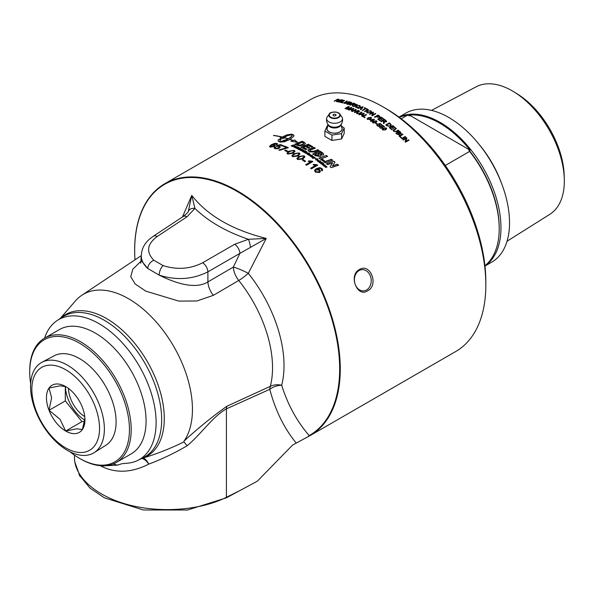 <?xml version="1.0" encoding="UTF-8"?>
<svg xmlns="http://www.w3.org/2000/svg" width="594" height="594" viewBox="0 0 594 594"><rect width="100%" height="100%" fill="white"/><g stroke="black" fill="none" stroke-linecap="round" stroke-linejoin="round"><path stroke-width="0.89" d="M324.034 162.043L331.415 159.482A145.151 83.799 60 0 1 332.506 160.343M325.304 162.823A145.396 83.947 -120 0 0 324.057 161.858L331.445 159.296A145.396 83.947 60 0 1 332.685 160.276L325.304 162.823M321.807 153.608L321.718 154.492L321.792 153.801L321.718 154.492L319.379 153.957A145.151 83.799 60 0 0 318.421 153.319L318.436 153.118A145.396 83.947 60 0 1 319.394 153.764L321.74 154.299L321.168 153.141A145.396 83.947 -120 0 0 320.188 152.487L318.436 153.118M319.186 155.487L318.911 155.858L316.416 155.294A145.151 83.799 60 0 0 315.199 154.492L315.214 154.299A145.396 83.947 60 0 1 316.431 155.101L319.186 155.39M318.911 155.858L318.651 154.596A145.396 83.947 -120 0 0 317.144 153.586L315.214 154.299M312.756 154.113L320.151 151.403A145.151 83.799 60 0 1 322.245 152.792L323.737 154.299L323.121 155.079L320.522 155.116L320.79 155.925M323.151 153.46L323.723 154.395M320.522 155.116L320.805 155.828L320.307 156.504L315.652 155.806A145.396 83.947 -120 0 0 312.763 153.92L320.166 151.203A145.396 83.947 60 0 1 322.26 152.599L323.166 153.267M309.593 147.854A145.151 83.799 60 0 0 306.623 146.235L306.615 146.027A145.396 83.947 60 0 1 309.808 147.772L308.568 148.24A145.396 83.947 -120 0 0 305.375 146.503L303.356 147.483A145.151 83.799 60 0 1 306.704 149.287M300.898 147.334L308.301 144.453A145.151 83.799 60 0 1 312.622 146.8M303.348 147.275A145.396 83.947 60 0 1 306.92 149.205L305.672 149.673A145.396 83.947 -120 0 0 300.891 147.126L308.293 144.245A145.396 83.947 60 0 1 312.838 146.725L311.598 147.193A145.396 83.947 -120 0 0 308.316 145.389L306.615 146.027M303.623 143.288L302.94 144.453L299.829 145.322L297.854 144.825A145.151 83.799 60 0 0 297.223 144.535L297.2 144.32A145.396 83.947 60 0 1 297.839 144.609L299.814 145.114L302.925 144.245L303.608 143.08L302.91 142.671A145.396 83.947 -120 0 0 302.183 142.33L297.2 144.32M303.608 143.08L303.727 143.451M294.78 144.453L302.175 141.483A145.151 83.799 60 0 1 303.816 142.233L305.398 143.488M296.911 145.203A145.396 83.947 -120 0 0 294.758 144.245L302.153 141.268A145.396 83.947 60 0 1 303.801 142.025L305.405 143.384L304.15 144.891L299.851 145.953L296.911 145.203M323.233 165.6L324.762 165.08A145.151 83.799 60 0 1 324.933 165.214L325.557 165.926L324.398 166.327A145.396 83.947 -120 0 0 324.064 166.06L325.156 165.481L323.596 165.689A145.396 83.947 -120 0 0 323.262 165.422L324.792 164.894A145.396 83.947 60 0 1 325.111 165.154L325.527 166.105M324.027 166.238L325.156 165.481M322.713 164.256L322.995 164.924L323.589 164.256L322.713 164.256L323.025 164.746L323.589 164.256M322.364 164.954L322.334 164.182L323.819 164.286L323.834 165.08M322.394 164.776L322.364 163.996L323.849 164.107L323.864 164.902L322.394 164.776L322.334 164.182M323.819 164.286L323.864 164.902M321.094 163.929L322.624 163.395A145.151 83.799 60 0 1 322.802 163.536M322.624 163.395L322.653 163.216A145.396 83.947 60 0 1 322.988 163.476L321.458 164.003A145.396 83.947 -120 0 0 321.116 163.744L322.653 163.216M319.164 162.504L320.359 161.679A145.151 83.799 60 0 1 320.53 161.806M319.572 162.771L319.216 161.902L320.381 161.494A145.396 83.947 60 0 1 320.723 161.746L319.602 162.303L321.131 162.051A145.396 83.947 60 0 1 321.473 162.311L319.914 162.823A145.396 83.947 -120 0 0 319.602 162.585L319.802 162.518M319.602 162.125L320.151 162.548L321.102 162.236A145.151 83.799 60 0 1 321.28 162.37M315.756 160.024L315.674 159.199L316.03 159.43M315.674 159.199L316.632 159.771L316.602 158.754L317.731 158.895L317.864 159.675L316.921 159.081L317.189 159.927M317.486 159.623L317.426 159.251L317.486 159.623M316.424 159.095L317.716 159.088L317.842 159.86M315.882 159.407L316.691 159.712M316.58 158.94L316.699 159.682M315.778 159.838L315.689 159.006L315.778 159.838L317.025 160.001M316.981 158.969L317.203 159.801M317.5 159.437L317.441 159.058M317.716 159.088L317.864 159.675M312.058 157.447L313.587 156.89A145.151 83.799 60 0 1 313.729 156.979M313.61 157.21L314.271 157.313M313.587 156.89L313.602 156.697A145.396 83.947 60 0 1 313.922 156.913L314.404 157.247L312.407 157.477A145.396 83.947 -120 0 0 312.073 157.254L313.602 156.697M311.434 156.378L312.132 156.556M311.442 156.757L312.08 156.578M311.063 156.831L311.07 156.378L312.518 156.601L311.82 155.925L312.756 156.096L312.897 156.608L311.835 157.091A145.396 83.947 -120 0 0 311.501 156.875L311.085 156.185L312.489 156.222M311.805 156.125L312.882 156.801M304.93 151.76A145.151 83.799 60 0 0 304.232 151.366L304.225 151.158A145.396 83.947 60 0 1 305.138 151.685L304.789 151.819A145.396 83.947 -120 0 0 303.876 151.292L303.296 151.715A145.151 83.799 60 0 1 304.098 152.168M302.591 151.656L304.707 150.846A145.151 83.799 60 0 1 305.791 151.463M303.296 151.507A145.396 83.947 60 0 1 304.314 152.094L303.957 152.227A145.396 83.947 -120 0 0 302.591 151.448L304.707 150.646A145.396 83.947 60 0 1 305.977 151.366A145.396 83.947 60 0 1 306.007 151.381L305.65 151.515A145.396 83.947 -120 0 0 304.715 150.98L304.225 151.158M300 150.245L302.116 149.428A145.151 83.799 60 0 1 302.249 149.495M300.356 150.23A145.396 83.947 -120 0 0 299.992 150.037L302.108 149.22A145.396 83.947 60 0 1 302.472 149.413L300.356 150.23M297.171 147.654A145.151 83.799 60 0 0 296.51 147.334L296.495 147.126A145.396 83.947 60 0 1 297.401 147.564L297.052 147.706A145.396 83.947 -120 0 0 296.139 147.267L295.574 147.698A145.151 83.799 60 0 1 296.347 148.069M294.876 147.676L296.985 146.837A145.151 83.799 60 0 1 298.039 147.342M295.56 147.49A145.396 83.947 60 0 1 296.577 147.98L296.22 148.114A145.396 83.947 -120 0 0 294.862 147.46L296.97 146.629A145.396 83.947 60 0 1 298.27 147.253L297.913 147.394A145.396 83.947 -120 0 0 296.978 146.941L296.495 147.126M295.5 146.221L294.127 146.406L294.097 146.829L295.456 146.659L295.5 146.221L295.47 146.867L295.522 146.436L295.47 146.867L294.119 147.037L294.127 146.406M294.149 146.614L294.119 147.037L294.149 146.614M293.778 147.193L294.156 146.287L295.849 146.273L295.834 147.03M293.755 146.985L294.141 146.079L295.834 146.057L295.819 146.822L293.755 146.985L293.785 146.458M295.849 146.273L295.819 146.822M313.261 164.85L317.218 164.969A145.151 83.799 60 0 1 317.597 165.251M310.714 168.362L315.54 165.578L313.083 164.783L313.832 164.345L317.248 164.783A145.396 83.947 60 0 1 317.745 165.162L311.36 168.852A145.396 83.947 -120 0 0 310.588 168.265L315.562 165.392M302.569 160.217L303.185 159.86A145.151 83.799 60 0 1 305.435 161.33M304.811 161.687A145.396 83.947 -120 0 0 302.413 160.12L303.2 159.667A145.396 83.947 60 0 1 305.598 161.234L304.811 161.687M302.146 155.91L299.599 156.913L297.846 158.539L298.262 159.177L302.131 158.457L303.89 156.823L303.46 156.17L302.146 155.91M297.854 158.643L298.262 159.378L302.123 158.657L303.876 156.927M296.822 158.561L298.789 156.638L304.113 155.999L304.9 157.016M296.829 158.501L298.797 156.437L304.113 155.799L304.908 156.92L302.94 158.962L297.624 159.548L296.822 158.464M297.208 153.089L294.661 154.106C292.805 155.249 292.367 155.977 293.325 156.304L297.193 155.517C299.049 154.373 299.487 153.631 298.522 153.297L297.208 153.089M292.916 155.836L293.332 156.512L297.193 155.717C299.049 154.574 299.487 153.831 298.53 153.497M292.909 155.94L293.332 156.512M298.522 153.297L298.938 153.987M291.892 155.799L293.859 153.883L299.183 153.133L299.963 154.039M291.899 155.717L293.852 153.675L299.176 152.925L299.97 153.935L298.002 155.977L292.686 156.675L291.877 155.695M292.278 150.542L289.724 151.581C287.875 152.717 287.429 153.43 288.387 153.712L292.255 152.844C294.112 151.708 294.55 150.987 293.584 150.698L292.278 150.542M287.986 153.297L288.402 153.92L292.263 153.052C294.119 151.908 294.565 151.195 293.599 150.906M287.986 153.408L288.402 153.92M293.584 150.698L294.008 151.329M286.961 153.304L288.944 151.411L294.253 150.542L295.032 151.344M286.976 153.207L288.922 151.195L294.245 150.334L295.032 151.24L293.057 153.259L287.748 154.076L286.947 153.2M278.913 150.215L286.612 147.713A145.396 83.947 -120 0 0 283.538 146.473L284.288 146.035A145.396 83.947 60 0 1 288.357 147.706L279.677 150.319A145.396 83.947 -120 0 0 278.883 150L286.612 147.713M283.776 146.562L284.318 146.25A145.151 83.799 60 0 1 288.157 147.817M379.447 127.146L379.796 126.715L380.279 127.903L381.868 127.962L381.949 126.76L380.635 126.158L382.766 125.371A145.396 83.947 60 0 1 384.489 126.671L384.08 126.908A145.396 83.947 -120 0 0 382.699 125.861L381.571 126.262L382.885 127.487L381.289 128.371L379.96 127.925L379.818 126.529L380.309 127.717L381.897 127.777L381.949 126.76M381.571 126.262L382.863 127.576M380.613 126.344L382.744 125.557A145.151 83.799 60 0 1 384.333 126.76M375.735 123.426L376.002 123.27A145.151 83.799 60 0 1 377.175 124.087M376.908 124.25A145.396 83.947 -120 0 0 375.586 123.329L376.024 123.077A145.396 83.947 60 0 1 377.339 123.998L376.908 124.25M375.453 120.901L374.049 121.436L373.314 122.728L375.438 122.371L376.173 121.072L375.453 120.901M373.084 122.423L373.299 122.921L375.423 122.564L376.158 121.265M373.069 122.527L373.299 122.921M376.173 121.072L376.381 121.577M372.512 122.386L373.596 121.339L376.514 121.065L376.945 121.644M372.52 122.319L373.604 121.146L376.529 120.872L376.967 121.547L375.876 122.676L372.958 122.936L372.52 122.26M370.678 119.854L370.671 120.055A145.151 83.799 60 0 1 371.762 120.753L373.351 119.639L370.678 119.854A145.396 83.947 60 0 1 371.77 120.552M371.762 120.753L373.351 119.639M370.025 119.921L374.116 119.297A145.396 83.947 60 0 1 374.472 119.52L372.193 121.028A145.151 83.799 60 0 1 372.512 121.235M370.693 121.369L371.376 120.782A145.396 83.947 -120 0 0 369.862 119.817L374.116 119.297M372.2 120.834A145.396 83.947 60 0 1 372.676 121.139L372.275 121.369A145.396 83.947 -120 0 0 371.807 121.057L370.968 121.547A145.396 83.947 -120 0 0 370.537 121.265L371.376 120.782M370.017 117.441L368.622 117.991L367.886 119.246L370.01 118.845L370.745 117.582L370.017 117.441M367.664 118.986L367.879 119.439L370.003 119.045L370.738 117.783M370.745 117.582L370.96 118.05M367.092 118.956L368.169 117.924L371.102 117.582L371.525 118.095M367.092 118.919L368.176 117.723L371.102 117.382L371.54 117.998L370.456 119.119L367.53 119.446L367.092 118.837M357.076 113.083L357.484 113.617L359.548 113.439L361.568 112.273A145.151 83.799 60 0 1 361.828 112.407M356.422 113.098L359.288 111.152A145.151 83.799 60 0 1 359.541 111.278M361.568 112.273L361.553 112.066A145.396 83.947 60 0 1 362.013 112.303L359.994 113.469L357.091 113.669L356.4 112.986L359.273 110.944A145.396 83.947 60 0 1 359.734 111.167L357.714 112.333L357.469 113.409L359.533 113.231L361.553 112.066M357.061 113.187L357.484 113.617M346.458 109.207L348.411 106.905L345.426 108.628A145.396 83.947 -120 0 0 344.988 108.472L348.492 106.445A145.396 83.947 60 0 1 349.175 106.69L347.163 108.784L351.165 107.44A145.396 83.947 60 0 1 351.782 107.677L348.284 109.697A145.396 83.947 -120 0 0 347.839 109.526L350.772 107.833L346.837 109.14A145.396 83.947 -120 0 0 346.428 108.992L348.411 106.905M348.084 109.623L350.772 107.833M347.163 108.784L351.195 107.655A145.151 83.799 60 0 1 351.574 107.796M345.24 108.561L348.522 106.668A145.151 83.799 60 0 1 349.027 106.846M401.804 138.565L405.16 136.627A145.151 83.799 60 0 1 405.516 136.969M402.16 138.907A145.396 83.947 -120 0 0 401.715 138.484L405.219 136.464A145.396 83.947 60 0 1 405.657 136.887L402.16 138.907M400.564 133.308L399.042 133.19A145.151 83.799 60 0 0 398.314 132.544L398.359 132.373A145.396 83.947 60 0 1 399.086 133.019L400.571 133.227M400.334 133.576L400.089 132.365A145.396 83.947 -120 0 0 399.413 131.764L398.359 132.373M399.175 134.318L397.542 134.222A145.151 83.799 60 0 0 396.695 133.479L396.74 133.308A145.396 83.947 60 0 1 397.586 134.058L399.19 134.229M398.938 134.593L398.73 133.308A145.396 83.947 -120 0 0 397.943 132.611L396.74 133.308M395.983 133.234L399.383 131.133A145.396 83.947 60 0 1 400.646 132.254L400.868 133.776L399.658 133.776L399.398 135.009M399.339 131.296A145.151 83.799 60 0 1 400.601 132.417L400.824 133.94M399.443 134.845L399.658 133.776L399.443 134.845L397.171 134.289A145.396 83.947 -120 0 0 395.879 133.153L399.383 131.133M401.21 133.353L400.868 133.776M393.51 128.46A145.151 83.799 60 0 0 391.721 127.005L391.758 126.826A145.396 83.947 60 0 1 393.651 128.371L393.243 128.608A145.396 83.947 -120 0 0 391.342 127.064L390.117 127.933A145.151 83.799 60 0 1 392.107 129.551M389.397 127.717L392.753 125.787A145.151 83.799 60 0 1 395.121 127.71M390.154 127.755A145.396 83.947 60 0 1 392.255 129.47L391.847 129.707A145.396 83.947 -120 0 0 389.285 127.628L392.783 125.601A145.396 83.947 60 0 1 395.262 127.621L394.854 127.859A145.396 83.947 -120 0 0 392.827 126.21L391.758 126.826M388.491 126.099L387.37 125.772A145.151 83.799 60 0 0 386.635 125.208L386.664 125.022A145.396 83.947 60 0 1 387.399 125.586L388.491 126.099L389.954 125.72L390.577 124.532L390.065 124.035A145.396 83.947 -120 0 0 389.337 123.478L386.664 125.022M388.461 126.284L389.924 125.906L390.548 124.718M390.577 124.532L390.637 125.037M385.914 125.007L389.263 123.077A145.151 83.799 60 0 1 390.451 123.983L391.275 125.186M391.268 125.03L390.414 126.099L387.043 125.869A145.396 83.947 -120 0 0 385.788 124.911L389.293 122.891A145.396 83.947 60 0 1 390.481 123.804L391.298 125.096M385.625 120.693L385.781 121.748L385.603 120.886L385.781 121.748L384.333 121.473A145.151 83.799 60 0 0 383.353 120.768L383.368 120.582A145.396 83.947 60 0 1 384.355 121.287L385.803 121.562L385.625 120.693A145.396 83.947 -120 0 0 384.526 119.914L383.368 120.582M383.412 123.352L383.501 121.191A145.396 83.947 -120 0 0 382.967 120.812L381.415 121.711A145.396 83.947 -120 0 0 380.954 121.384L384.452 119.364A145.396 83.947 60 0 1 385.996 120.463L386.278 121.911L384.348 121.748L384.014 123.582A145.396 83.947 -120 0 0 383.434 123.166L383.739 121.384M384.348 121.748L384.34 122.78M381.096 121.488L384.429 119.557A145.151 83.799 60 0 1 385.974 120.649L386.672 121.458M386.694 121.369L386.278 121.911M371.829 115.667L372.735 112.801L369.988 114.382A145.396 83.947 -120 0 0 369.55 114.13L373.047 112.11A145.396 83.947 60 0 1 373.515 112.377L372.616 115.05L375.363 113.461A145.396 83.947 60 0 1 375.802 113.729L372.304 115.748A145.396 83.947 -120 0 0 371.829 115.466L372.735 112.801M372.616 115.05L375.356 113.662A145.151 83.799 60 0 1 375.631 113.825M369.72 114.234L373.047 112.311A145.151 83.799 60 0 1 373.463 112.548M370.448 111.041L367.783 111.234L367.129 112.043L367.619 112.667L370.225 112.511L370.938 111.665L370.448 111.041M367.144 112.147L367.627 112.867L370.233 112.719L370.931 111.769M366.528 112.118L367.322 111.182L370.849 111.011L371.547 111.821M367.226 112.897L366.513 112.014L367.315 110.981L370.842 110.803L371.554 111.717L370.701 112.786L367.226 112.897M364.441 108.041L364.664 107.915A145.151 83.799 60 0 1 367.233 109.17M362.503 110.38L365.384 108.494A145.396 83.947 -120 0 0 364.233 107.937L364.649 107.7A145.396 83.947 60 0 1 367.419 109.066L367.003 109.303A145.396 83.947 -120 0 0 365.845 108.724L362.763 110.506A145.396 83.947 -120 0 0 362.295 110.276L365.384 108.494M361.404 108.338L361.419 108.546A145.151 83.799 60 0 0 360.239 108.011L360.224 107.796A145.396 83.947 60 0 1 361.404 108.338L362.488 107.076L360.224 107.796M361.419 108.546L362.488 107.076M360.536 109.63L361.174 108.62A145.396 83.947 -120 0 0 359.712 107.952L358.271 108.398A145.396 83.947 -120 0 0 357.788 108.182L362.622 106.757A145.396 83.947 60 0 1 363.12 106.987L361.041 109.675A145.396 83.947 -120 0 0 360.521 109.422L361.174 108.62M357.803 108.39L362.637 106.965A145.151 83.799 60 0 1 363.001 107.135M353.638 106.46L356.927 104.559A145.151 83.799 60 0 1 357.15 104.648M353.861 106.549A145.396 83.947 -120 0 0 353.4 106.363L356.897 104.344A145.396 83.947 60 0 1 357.358 104.522L353.861 106.549M354.514 103.816L354.715 104.633L354.544 104.032L354.715 104.633L353.274 104.663A145.151 83.799 60 0 0 352.301 104.314L352.264 104.091A145.396 83.947 60 0 1 353.244 104.44L354.677 104.418L354.514 103.816A145.396 83.947 -120 0 0 353.423 103.423L352.264 104.091M352.346 106.17L352.391 104.514A145.396 83.947 -120 0 0 351.863 104.321L350.312 105.22A145.396 83.947 -120 0 0 349.859 105.064L353.356 103.044A145.396 83.947 60 0 1 354.878 103.586L355.153 104.596L353.23 104.782L352.888 106.17A145.396 83.947 -120 0 0 352.316 105.955L352.628 104.611M350.111 105.153L353.393 103.259A145.151 83.799 60 0 1 354.915 103.802L355.561 104.173M355.568 104.054L355.153 104.596M344.565 103.022L344.943 103.408L346.978 103.022L348.997 101.856A145.151 83.799 60 0 1 349.168 101.908M343.911 103.126L346.785 101.24A145.151 83.799 60 0 1 346.941 101.277M348.997 101.856L348.96 101.633A145.396 83.947 60 0 1 349.406 101.767L347.386 102.94L344.52 103.438L343.859 103.014L346.74 101.017A145.396 83.947 60 0 1 347.193 101.136L345.173 102.302L344.899 103.185L348.96 101.633M344.55 103.133L344.943 103.408M341.557 101.188A145.151 83.799 60 0 0 340.028 100.869L339.976 100.646A145.396 83.947 60 0 1 341.825 101.032L341.409 101.27A145.396 83.947 -120 0 0 339.56 100.883L338.424 101.797A145.151 83.799 60 0 1 340.162 102.153M337.852 101.789L341.075 99.926A145.151 83.799 60 0 1 343.169 100.356M338.372 101.567A145.396 83.947 60 0 1 340.421 102.005L340.006 102.242A145.396 83.947 -120 0 0 337.518 101.723L341.015 99.703A145.396 83.947 60 0 1 343.429 100.208L343.02 100.445A145.396 83.947 -120 0 0 341.045 100.03L339.976 100.646M338.068 100.505L337.57 100.468A145.151 83.799 60 0 0 336.635 100.319L336.575 100.089A145.396 83.947 60 0 1 337.511 100.245L338.914 100.037L338.773 99.592A145.396 83.947 -120 0 0 337.734 99.421L336.575 100.089M338.58 100.423L338.773 99.592M336.598 101.767L336.679 100.401A145.396 83.947 -120 0 0 336.174 100.319L334.622 101.218A145.396 83.947 -120 0 0 334.184 101.151L337.682 99.131A145.396 83.947 60 0 1 339.144 99.361L339.367 100.119L337.481 100.505L337.088 101.641A145.396 83.947 -120 0 0 336.538 101.544L336.909 100.453M334.541 101.21L337.748 99.361A145.151 83.799 60 0 1 339.204 99.592L339.419 100.349M339.204 99.592L339.367 100.119M294.015 135.751L293.295 134.912L290.162 134.326L285.855 135.462L281.237 137.771L280.331 137.348A145.396 83.947 60 0 1 281.192 137.548L286.999 134.816L291.52 134.185A145.396 83.947 60 0 1 293.258 134.69L293.978 135.529L293.614 136.457L290.095 139.352A145.396 83.947 60 0 1 293.243 140.496L294.758 140.006L297.512 142.337L291.045 141.209L292.946 140.592A145.396 83.947 -120 0 0 289.879 139.479L284.467 141.743L280.427 142.1A145.396 83.947 -120 0 0 278.697 141.587L277.985 140.756L278.942 139.271A145.396 83.947 60 0 1 280.658 139.724L279.707 141.231L279.833 141.691L280.635 141.624L288.135 138.899A145.396 83.947 -120 0 0 283.739 137.6L283.954 137.474A145.396 83.947 60 0 1 288.35 138.773L291.498 136.375L292.144 134.593L287.526 135.692L282.907 137.994A145.396 83.947 60 0 1 283.776 138.231L280.116 139.196L280.331 137.348M280.383 137.57L280.16 139.412M283.821 138.447L282.907 137.994M288.135 138.899L287.073 139.471M287.11 139.687L285.959 139.998M285.996 140.221L284.823 140.474M284.86 140.689L283.694 140.882M283.732 141.097L282.603 141.216M282.64 141.431L281.578 141.461M281.615 141.684L280.635 141.624M280.68 141.847L279.833 141.691M280.702 139.939L278.942 139.271M278.987 139.493L278.445 139.82M278.489 140.043L278.118 140.318M292.174 135.343L292.241 134.92M291.958 136.056L291.498 136.375M291.535 136.598L290.912 136.962M290.949 137.177L290.176 137.563M290.214 137.778L289.315 138.172M289.352 138.395L288.35 138.773M292.946 140.592L291.075 141.424M296.748 142.115L294.787 140.221L292.523 140.429M281.972 136.962L281.756 137.088A145.396 83.947 -120 0 0 273.5 135.521L273.715 135.395A145.396 83.947 60 0 1 281.972 136.962M340.911 102.45L344.104 100.356A145.396 83.947 60 0 1 344.55 100.46L341.505 102.465A145.151 83.799 60 0 1 342.864 102.799M341.461 102.242A145.396 83.947 60 0 1 343.117 102.658L342.701 102.896A145.396 83.947 -120 0 0 340.6 102.376L344.104 100.356M350.274 104.477L350.438 103.556L349.896 103.43A145.151 83.799 60 0 0 349.161 103.2L349.124 102.977A145.396 83.947 60 0 1 349.859 103.215L351.158 103.17L350.861 102.584A145.396 83.947 -120 0 0 350.178 102.368L349.124 102.977M350.334 103.334L351.195 103.386L350.861 102.584M349.495 103.467L349.807 104.321L349.539 103.69L349.807 104.321L348.396 104.403A145.151 83.799 60 0 0 347.542 104.136L347.505 103.913A145.396 83.947 60 0 1 348.359 104.188L349.769 104.106L349.495 103.467A145.396 83.947 -120 0 0 348.708 103.222L347.505 103.913M346.911 104.099L350.178 102.213A145.151 83.799 60 0 1 351.455 102.614L351.693 103.505M347.943 104.425A145.396 83.947 -120 0 0 346.644 104.009L350.141 101.99A145.396 83.947 60 0 1 351.418 102.398L351.655 103.289L350.438 103.556L350.237 104.262L347.943 104.425M350.438 103.556L350.237 104.262M351.455 102.614L351.655 103.289M356.036 106.927L356.482 107.484L358.731 107.67M359.541 106.682L359.348 105.866L359.541 106.682M355.412 106.979L356.333 105.999L359.756 105.643L360.105 106.816M358.39 107.403L356.103 107.514L355.383 106.875L356.311 105.784L359.726 105.428L360.083 106.608L359.318 105.658L356.786 105.977L356.459 107.269L358.368 107.187M356.029 107.031L356.482 107.484M359.519 106.475L359.318 105.658M360.35 106.036L360.083 106.608M364.664 111.472L367.983 109.556A145.151 83.799 60 0 1 368.25 109.697M364.931 111.613A145.396 83.947 -120 0 0 364.471 111.368L367.968 109.348A145.396 83.947 60 0 1 368.436 109.586L364.931 111.613M379.284 116.439L379.091 117.233L379.269 116.632L379.091 117.233L377.628 117.063A145.151 83.799 60 0 0 376.73 116.491L376.737 116.29A145.396 83.947 60 0 1 377.643 116.87L379.106 117.033L378.883 116.142A145.396 83.947 -120 0 0 377.992 115.57L376.737 116.29M374.599 117.159L377.933 115.236A145.151 83.799 60 0 1 379.247 116.075L380.026 116.862M374.903 117.352A145.396 83.947 -120 0 0 374.435 117.063L377.94 115.043A145.396 83.947 60 0 1 379.254 115.875L379.752 116.238L379.596 117.337L377.22 117.107A145.396 83.947 -120 0 0 376.321 116.535L374.903 117.352M379.744 116.439L379.596 117.337M381.957 119.721A145.151 83.799 60 0 0 380.167 118.51L380.182 118.317A145.396 83.947 60 0 1 382.12 119.632L381.704 119.869A145.396 83.947 -120 0 0 379.774 118.555L378.571 119.431A145.151 83.799 60 0 1 380.561 120.79M377.858 119.268L381.192 117.345A145.151 83.799 60 0 1 383.568 118.956M378.578 119.238A145.396 83.947 60 0 1 380.724 120.701L380.309 120.938A145.396 83.947 -120 0 0 377.702 119.171L381.207 117.152A145.396 83.947 60 0 1 383.731 118.859L383.316 119.104A145.396 83.947 -120 0 0 381.251 117.694L380.182 118.317M393.74 130.465L394.104 131.304L396.139 131.445L398.158 130.279A145.151 83.799 60 0 1 398.507 130.576M393.094 130.309L395.938 128.386A145.151 83.799 60 0 1 396.28 128.675M398.158 130.279L398.203 130.101A145.396 83.947 60 0 1 398.656 130.494L396.629 131.66L393.763 131.408L393.109 130.22L395.975 128.215A145.396 83.947 60 0 1 396.428 128.594L393.748 130.376L394.141 131.133L396.183 131.267L398.203 130.101M399.116 136.056L402.524 133.947A145.396 83.947 60 0 1 402.97 134.363L399.836 136.308A145.151 83.799 60 0 1 401.388 137.756M399.881 136.145A145.396 83.947 60 0 1 401.529 137.682L401.113 137.919A145.396 83.947 -120 0 0 399.027 135.974L402.524 133.947M403.007 139.724L406.37 137.786A145.151 83.799 60 0 1 406.823 138.224L405.806 141.513L408.553 139.924A145.151 83.799 60 0 1 408.895 140.266M403.348 140.05A145.396 83.947 -120 0 0 402.925 139.649L406.43 137.63A145.396 83.947 60 0 1 406.875 138.06L405.865 141.357L408.613 139.776A145.396 83.947 60 0 1 409.028 140.191L405.531 142.211A145.396 83.947 -120 0 0 405.078 141.766L406.096 138.469L403.348 140.05M352.249 109.905L352.272 110.113A145.151 83.799 60 0 0 351.099 109.63L351.069 109.415A145.396 83.947 60 0 1 352.249 109.905L353.341 108.665L351.069 109.415M352.272 110.113L353.341 108.665M351.381 111.175L352.019 110.18A145.396 83.947 -120 0 0 350.564 109.578L349.124 110.031A145.396 83.947 -120 0 0 348.641 109.838L353.467 108.36A145.396 83.947 60 0 1 353.965 108.561L351.886 111.189A145.396 83.947 -120 0 0 351.358 110.959L352.019 110.18M348.671 110.053L353.497 108.568A145.151 83.799 60 0 1 353.846 108.717M354.536 112.585L355.435 109.957L352.688 111.538A145.396 83.947 -120 0 0 352.249 111.345L355.747 109.326A145.396 83.947 60 0 1 356.222 109.534L355.301 111.954L358.048 110.365A145.396 83.947 60 0 1 358.486 110.573L354.989 112.593A145.396 83.947 -120 0 0 354.514 112.37L355.435 109.957M355.301 111.954L358.063 110.581A145.151 83.799 60 0 1 358.293 110.684M352.465 111.442L355.769 109.541A145.151 83.799 60 0 1 356.155 109.704M362.533 114.85L362.54 115.05A145.151 83.799 60 0 0 361.352 114.419L361.345 114.219A145.396 83.947 60 0 1 362.533 114.85L363.617 113.543L361.345 114.219M362.54 115.05L363.617 113.543M361.657 116.179L362.303 115.139A145.396 83.947 -120 0 0 360.84 114.36L359.392 114.776A145.396 83.947 -120 0 0 358.902 114.523L363.751 113.202A145.396 83.947 60 0 1 364.248 113.469L362.177 116.261A145.396 83.947 -120 0 0 361.649 115.971L362.303 115.139M358.917 114.731L363.758 113.409A145.151 83.799 60 0 1 364.144 113.61M362.711 116.558L366.03 114.434A145.396 83.947 60 0 1 366.491 114.694L363.409 116.684A145.151 83.799 60 0 1 364.954 117.56M363.409 116.476A145.396 83.947 60 0 1 364.924 117.337A145.396 83.947 60 0 1 365.132 117.456L364.716 117.701A145.396 83.947 -120 0 0 364.508 117.575A145.396 83.947 -120 0 0 362.526 116.454L366.03 114.434M376.759 125.2L377.101 124.762L377.591 125.921L379.18 125.958L379.262 124.777L377.94 124.198L380.071 123.403A145.396 83.947 60 0 1 381.801 124.651L381.385 124.888A145.396 83.947 -120 0 0 380.004 123.886L378.875 124.295L380.197 125.453L378.601 126.351L377.264 125.935L377.123 124.577L377.613 125.735L379.21 125.772L379.262 124.777M378.875 124.295L380.182 125.542M377.918 124.391L380.056 123.589A145.151 83.799 60 0 1 381.645 124.74M385.15 127.918L383.754 128.43L383.004 129.796L385.127 129.507L385.87 128.141L385.15 127.918M382.781 129.395L382.974 129.975L385.09 129.692L385.833 128.319M382.759 129.485L382.974 129.975M385.87 128.141L386.063 128.727M382.202 129.366L383.286 128.274L386.197 128.118L386.62 128.839M382.232 129.18L383.316 128.096L386.226 127.94L386.642 128.75L385.558 129.856L382.655 129.997L382.232 129.18M273.804 145.077L271.198 145.523L270.923 146.763L273.582 146.258L273.804 145.077L274.279 145.567M270.508 146.495L270.968 146.985L273.626 146.48L273.841 145.3M270.508 146.607L270.968 146.985M269.505 146.614L271.295 144.973L274.636 143.607L277.643 144.104M276.262 144.884L276.611 144.186L275.334 143.703L272.297 144.788L275.371 145.419M276.648 144.409L276.225 143.986L276.648 144.409M272.297 144.788L274.643 144.728L275.356 145.307L274.413 146.48L270.307 147.134L269.476 146.51L271.25 144.758L274.591 143.384L276.871 143.406L277.643 143.993L277.042 144.862L276.225 144.661L276.611 144.186L276.18 143.763M274.131 148.032L274.807 147.171L275.675 147.394M276.292 146.436L280.123 144.535A145.396 83.947 60 0 1 283.227 145.634L282.477 146.065A145.396 83.947 -120 0 0 279.989 145.174L277.977 146.258L280.323 147.052M280.16 144.75A145.151 83.799 60 0 1 283.011 145.76M275.193 147.973L275.668 148.5L278.549 148.077L279.202 147.149M274.807 147.171L275.638 147.178L275.638 148.285L278.519 147.861L279.202 147.037L278.631 146.547L276.255 146.221L280.123 144.535M277.947 146.042L279.522 146.221L280.323 146.941L279.403 148.121L277.413 148.804L275 148.656L274.101 147.921L274.77 146.948M275.193 148.084L275.668 148.5M284.882 150.616L285.469 150.275A145.151 83.799 60 0 1 287.644 151.262M287.058 151.604A145.396 83.947 -120 0 0 284.667 150.52L285.454 150.067A145.396 83.947 60 0 1 287.845 151.151L287.058 151.604M308.375 161.36L312.333 161.397A145.151 83.799 60 0 1 312.696 161.65M305.836 164.798L310.647 162.013L308.175 161.293L308.932 160.863L312.355 161.204A145.396 83.947 60 0 1 312.852 161.561L306.467 165.243A145.396 83.947 -120 0 0 305.695 164.701L310.669 161.828M318.859 170.07L316.246 169.862L315.525 170.753L315.986 171.77L318.651 171.881L319.334 171.102L318.859 170.07M315.511 170.842L315.949 171.948L318.614 172.06L319.312 171.183M314.516 170.515L316.246 168.815L319.602 167.798L321.896 168.644L322.668 170.099M317.344 169.067L319.706 169.802L320.404 171.414L319.483 172.512L315.362 172.156L314.523 170.426L316.275 168.637L319.631 167.619L321.926 168.466L322.691 170.01L322.111 170.842L321.287 170.248L321.673 169.617L321.243 168.793L320.389 168.399L317.307 169.245L319.669 169.981L320.381 171.503M321.287 170.248L321.673 169.617M292.27 146.48L293.191 145.894A145.396 83.947 -120 0 0 292.523 145.597L291.58 145.976A145.396 83.947 -120 0 0 291.216 145.82L293.332 144.966A145.396 83.947 60 0 1 293.688 145.122L292.872 145.456A145.396 83.947 60 0 1 293.547 145.753L294.364 145.419A145.396 83.947 60 0 1 294.721 145.582L292.604 146.428A145.396 83.947 -120 0 0 292.248 146.273L293.191 145.894M292.872 145.456L292.894 145.664A145.151 83.799 60 0 1 293.562 145.961L294.379 145.634A145.151 83.799 60 0 1 294.483 145.679M291.238 146.035L293.354 145.181A145.151 83.799 60 0 1 293.451 145.226M299.183 148.055L298.247 148.262A145.151 83.799 60 0 0 298.054 148.166L298.047 147.958A145.396 83.947 60 0 1 298.233 148.055L299.005 147.936A145.396 83.947 -120 0 0 298.611 147.735L298.047 147.958M297.676 149.042L298.017 148.322M298.396 148.411L298.054 149.027A145.396 83.947 -120 0 0 297.668 148.834L298.025 148.47M296.503 148.455L298.619 147.624A145.151 83.799 60 0 1 299.391 148.01L299.495 148.559M298.017 148.262L297.876 148.158A145.396 83.947 -120 0 0 297.728 148.084L296.852 148.426A145.396 83.947 -120 0 0 296.495 148.248L298.604 147.416A145.396 83.947 60 0 1 299.383 147.802L299.48 148.352L298.366 148.559M300.141 148.96L300.816 149.257L300.148 149.168A145.151 83.799 60 0 0 299.873 149.027L299.866 148.819A145.396 83.947 60 0 1 300.141 148.96L300.646 148.767A145.396 83.947 -120 0 0 300.364 148.626L299.866 148.819M300.816 149.257L300.831 148.871M299.925 149.183L300.015 149.651L299.302 149.562A145.151 83.799 60 0 0 298.953 149.384L298.945 149.176A145.396 83.947 60 0 1 299.294 149.354L299.925 149.183A145.396 83.947 -120 0 0 299.495 148.96L298.945 149.176M298.255 149.332L300.371 148.507A145.151 83.799 60 0 1 300.965 148.819L301.21 149.213L300.46 149.28L300.408 149.829M301.225 148.968L301.217 149.421M300.401 149.629L299.072 149.547A145.396 83.947 -120 0 0 298.247 149.124L300.356 148.3A145.396 83.947 60 0 1 300.958 148.611L301.21 149.213M302.249 150.735L302.606 150.601A145.151 83.799 60 0 1 303.163 150.913M301.856 150.252L301.826 150.921L301.863 150.453L301.826 150.921L302.695 150.779A145.396 83.947 -120 0 0 302.242 150.527L302.598 150.393A145.396 83.947 60 0 1 303.378 150.824L301.507 150.883L301.158 150.527L302.094 149.837L303.556 149.97L303.734 150.69L303.274 150.141L301.856 150.252L301.819 150.713L302.695 150.779M303.363 150.735L303.274 150.349L303.363 150.735M301.165 150.735L302.101 150.044L303.564 150.178L303.742 150.898M303.363 150.527L303.274 150.141M303.564 150.178L303.734 150.69M306.927 152.294L305.969 152.45A145.151 83.799 60 0 0 305.784 152.339L305.784 152.138A145.396 83.947 60 0 1 305.969 152.25L306.749 152.153A145.396 83.947 -120 0 0 306.348 151.923L305.784 152.138M305.405 153.267L305.754 152.547M306.14 152.68L305.791 153.297A145.396 83.947 -120 0 0 305.405 153.066L305.754 152.673M304.232 152.584L306.341 151.782A145.151 83.799 60 0 1 307.12 152.235L307.224 152.836M305.754 152.465L305.613 152.346A145.396 83.947 -120 0 0 305.464 152.257L304.588 152.591A145.396 83.947 -120 0 0 304.232 152.383L306.348 151.581A145.396 83.947 60 0 1 307.12 152.034L307.224 152.636L306.103 152.799M307.12 152.235L307.224 152.636M309.37 153.772L308.412 153.913A145.151 83.799 60 0 0 308.219 153.794L308.227 153.601A145.396 83.947 60 0 1 308.42 153.712L309.192 153.631A145.396 83.947 -120 0 0 308.798 153.386L308.227 153.601M307.841 154.744L308.197 154.024M308.583 154.173L308.234 154.782A145.396 83.947 -120 0 0 307.848 154.544L308.197 154.136M306.667 154.024L308.783 153.237A145.151 83.799 60 0 1 309.556 153.712L309.66 154.321M308.197 153.935L308.056 153.809A145.396 83.947 -120 0 0 307.907 153.72L307.031 154.046A145.396 83.947 -120 0 0 306.675 153.824L308.791 153.037A145.396 83.947 60 0 1 309.563 153.512L309.667 154.128L308.546 154.284M309.556 153.712L309.667 154.128M309.355 154.841L309.667 155.457L310.239 154.789L309.355 154.841L309.674 155.257L310.239 154.789M309.036 155.524L308.999 154.826L310.491 154.834L310.514 155.546M309.043 155.324L309.006 154.633L310.499 154.64L310.521 155.346L309.043 155.324L308.999 154.826M310.491 154.834L310.521 155.346M310.328 156.348L311.189 155.428A145.396 83.947 -120 0 0 311.018 155.316L311.323 155.205A145.396 83.947 60 0 1 311.494 155.316L312.37 155.338L311.835 155.531A145.396 83.947 60 0 1 312.043 155.665L311.739 155.784A145.396 83.947 -120 0 0 311.531 155.65L310.335 156.155L311.189 155.428M311.011 155.517L311.315 155.398A145.151 83.799 60 0 1 311.486 155.509L312.355 155.531M312.466 158.316L314.397 157.432A145.151 83.799 60 0 1 314.612 157.581M314.397 157.432L314.412 157.239A145.396 83.947 60 0 1 314.753 157.469L313.884 158.308L315.34 158.078A145.151 83.799 60 0 1 315.466 158.167M313.35 158.316L314.412 157.239M312.748 158.19L313.365 158.123M315.34 158.078L315.355 157.885A145.396 83.947 60 0 1 315.718 158.138L312.763 157.997M313.899 158.115L315.355 157.885M317.612 160.425L317.901 161.071L318.495 160.402L317.612 160.425L317.924 160.877L318.495 160.402M317.27 161.108L317.241 160.365L318.726 160.439L318.748 161.197M317.293 160.922L317.263 160.18L318.748 160.254L318.77 161.011L317.293 160.922L317.241 160.365M318.726 160.439L318.77 161.011M318.139 161.709L320.255 160.967A145.151 83.799 60 0 1 320.426 161.093M318.503 161.768A145.396 83.947 -120 0 0 318.169 161.523L320.277 160.781A145.396 83.947 60 0 1 320.619 161.026L318.503 161.768M320.701 163.669L321.584 162.741A145.396 83.947 -120 0 0 321.413 162.608L321.718 162.504A145.396 83.947 60 0 1 321.889 162.63L322.757 162.704L322.23 162.89A145.396 83.947 60 0 1 322.431 163.046L322.126 163.15A145.396 83.947 -120 0 0 321.918 162.994L320.73 163.484L321.584 162.741M321.384 162.793L321.696 162.682A145.151 83.799 60 0 1 321.859 162.815L322.728 162.882M322.832 163.328L323.203 163.194A145.151 83.799 60 0 1 323.381 163.335M323.203 163.194L323.233 163.016A145.396 83.947 60 0 1 323.567 163.276L323.195 163.402A145.396 83.947 -120 0 0 322.861 163.142L323.233 163.016M325.23 167.256L325.007 166.535L325.839 167.218L325.623 166.431L326.121 166.142L326.915 167.04L326.128 166.424L326.277 167.285L325.267 167.077L325.037 166.357L325.839 167.218M326.128 166.424L326.366 167.233M325.594 166.61L326.693 166.602L326.878 167.218M325.007 166.535L325.267 167.077M326.693 166.602L326.915 167.04M308.034 150.542L308.798 149.621L314.063 147.631A145.151 83.799 60 0 1 315.11 148.248M309.949 150.356L310.313 151.463L313.81 151.425L317.857 149.933A145.151 83.799 60 0 1 318.911 150.601M309.697 150.631L309.949 150.156L310.313 151.262L313.818 151.225L317.864 149.733A145.396 83.947 60 0 1 319.112 150.527L314.931 152.064L309.207 151.834L308.078 150.156L308.791 149.413L314.063 147.431A145.396 83.947 60 0 1 315.317 148.173L309.949 150.156M318.948 158.286L326.358 155.472A145.396 83.947 60 0 1 327.606 156.385L321.428 158.739A145.151 83.799 60 0 1 324.354 160.915M326.336 155.658A145.151 83.799 60 0 1 327.42 156.445M321.451 158.553A145.396 83.947 60 0 1 324.539 160.855L323.307 161.278A145.396 83.947 -120 0 0 318.963 158.093L326.358 155.472M326.448 163.929L333.865 161.226A145.396 83.947 60 0 1 335.001 162.162L332.492 166.06L337.429 164.404A145.151 83.799 60 0 1 338.424 165.266M333.828 161.405A145.151 83.799 60 0 1 334.912 162.296M330.056 166.884L332.588 162.986L327.628 164.672A145.396 83.947 -120 0 0 326.485 163.751L333.865 161.226M337.429 164.404L337.466 164.226A145.396 83.947 60 0 1 338.602 165.206L331.237 167.671A145.396 83.947 -120 0 0 330.093 166.706L332.588 162.986M332.529 165.882L337.466 164.226M79.054 474.806L90.006 488.097L104.499 497.869L143.384 509.979L187.541 510.008L226.366 497.839L257.306 481.207L292.642 445.032L309.712 435.81A145.396 83.947 -120 0 0 310.165 435.558A145.396 83.947 -120 0 0 332.447 319.052A145.396 83.947 -120 0 0 237.466 190.926A145.396 83.947 -120 0 0 164.768 183.724A145.396 83.947 -120 0 0 134.756 255.576A145.396 83.947 -120 0 0 134.979 259.845A144.929 83.68 60 0 1 273.047 219.669A144.929 83.68 60 0 1 309.192 435.58C296.844 421.295 287.674 404.514 281.682 385.231A101.455 58.576 -120 0 0 248.299 273.337A14.85 2.198 25.4 0 0 233.331 267.092A14.85 7.915 -120.3 0 0 238.743 280.472A14.85 3.111 141.3 0 0 248.299 273.337L266.253 238.417C232.499 230.004 207.662 215.667 191.751 195.396L182.447 216.981M164.768 183.724L310.32 99.688A145.396 83.947 60 0 1 383.019 106.89L383.019 106.89A145.396 83.947 60 0 1 485.833 284.964A145.396 83.947 60 0 1 455.717 351.522L310.165 435.558M367.567 290.845C357.194 298.017 348.292 275.081 359.325 269.594C370.314 262.362 379.217 285.306 367.567 290.845M401.225 118.778L407.165 115.347A86.004 49.651 -120 0 0 399.242 117.3M484.927 265.711A86.004 49.651 -120 0 0 499.212 228.742A86.004 49.651 -120 0 0 469.639 151.418L468.777 149.911L470.092 150.163A85.38 49.295 -120 0 0 409.34 115.088L409.786 115.845L407.165 115.347M469.639 151.418L445.292 165.481M409.34 115.088L470.092 150.163M399.034 117.152A86.004 49.651 60 0 1 464.619 142.463A86.004 49.651 60 0 1 500.965 227.725A86.004 49.651 60 0 1 484.949 265.971M484.964 266.053L491.728 262.147A86.004 49.651 -120 0 0 509.541 222.78A86.004 49.651 -120 0 0 472 136.234A86.004 49.651 -120 0 0 405.732 113.187L398.96 117.1M468.777 149.911A84.764 48.938 60 0 1 499.212 227.725L499.212 228.742M564.3 179.113L564.203 175.542A69.045 39.865 -120 0 0 516.973 93.733L513.929 91.862A73.641 42.516 60 0 1 564.3 179.113A73.641 42.516 60 0 1 549.873 214.286L507.046 241.231M431.504 110.38L476.254 86.769A73.641 42.516 60 0 1 512.258 90.867A73.641 42.516 60 0 1 513.929 91.862M141.313 255.16L141.298 255.739C141.357 260.41 143.518 264.672 147.787 268.533L141.298 260.618M60.18 318.525L75.431 300.913A90.333 52.153 60 0 1 81.764 295.3A90.333 52.153 60 0 1 166.335 334.83A90.333 52.153 60 0 1 184.103 441.015L183.91 441.929L183.227 442.24C169.335 448.982 155.806 454.284 142.634 458.137A14.85 12.051 70.8 0 0 142.085 458.264M141.298 260.929L132.833 269.216L130.739 276.7L135.172 283.991L145.805 291.142L178.839 301.113L196.978 300.965L213.343 295.344L238.743 280.472A95.968 55.413 60 0 1 270.322 386.323L226.849 406.266C212.207 416.713 197.958 428.296 184.103 441.015M213.343 295.344A14.85 7.915 59.7 0 1 207.9 281.927L233.331 267.092L239.894 253.371L266.253 238.417L248.403 239.285L234.652 244.283L202.658 262.756C190.228 269.075 177.034 270.018 163.068 265.57A7.425 3.356 110.4 0 0 159.177 275.111C176.366 280.606 192.612 279.514 207.9 271.844L239.902 253.371A7.425 3.98 -120 0 0 234.652 244.283M163.068 265.57L153.809 260.224A7.425 5.042 131.7 0 0 147.787 268.533L159.177 275.111C174.005 282.536 194.795 290.065 207.9 281.927L207.9 271.844A7.425 3.98 -120 0 0 202.658 262.756M44.587 338.127A80.777 46.636 60 0 1 57.143 320.545A80.777 46.636 60 0 1 98.998 323.633A80.777 46.636 60 0 1 152.161 396.168A80.777 46.636 60 0 1 137.867 460.35A80.777 46.636 60 0 1 127.398 463.201L122.074 463.684L117.337 465.124L100.921 466.045C115.674 473.522 131.63 472.869 148.79 464.092C161.546 459.34 174.339 453.229 187.177 445.745C200.787 434.459 212.823 416.431 226.403 408.858L269.787 389.3A14.85 10.098 168.1 0 1 281.682 385.231A14.85 10.462 14.6 0 0 270.322 386.323A14.85 8.873 -114.5 0 0 269.787 389.3C275.356 410.454 284.162 428.356 296.198 443.005M226.849 406.266A14.85 8.962 -114 0 0 226.403 408.858L226.403 497.304C200.646 510.246 161.1 513.313 128.794 504.878C96.495 496.436 74.488 477.279 74.465 457.595L74.465 455.138M187.177 445.745L183.91 441.929M141.424 458.59A14.85 6.341 -112.3 0 1 148.79 464.092A14.85 5.509 74.7 0 0 142.634 458.137A81.682 47.164 -120 0 0 146.956 360.952A81.682 47.164 -120 0 0 60.736 318.154M309.712 435.81A7.425 6.059 60.6 0 1 309.192 435.58L307.781 436.865M194.929 208.412L191.751 195.396L188.335 211.323A7.425 5.695 25.4 0 1 188.402 211.182A7.425 5.695 25.4 0 1 194.929 208.412L187.021 216.788A7.425 4.284 56.5 0 0 183.108 216.543A7.425 4.284 56.5 0 1 183.108 216.543C186.724 213.714 188.498 211.917 188.402 211.174L188.424 211.13M250.453 247.186A7.425 1.537 -100.8 0 0 248.403 239.285C226.166 231.719 208.338 221.428 194.921 208.412M44.565 338.142L59.437 329.551A71.77 41.439 60 0 1 95.322 333.108A71.77 41.439 60 0 1 142.211 396.346A71.77 41.439 60 0 1 131.207 453.861L116.335 462.451A71.77 41.439 -120 0 0 127.339 404.937A71.77 41.439 -120 0 0 80.45 341.691A71.77 41.439 -120 0 0 44.565 338.142A71.77 41.439 -120 0 0 29.7 370.99L29.7 372.007A70.53 40.719 60 0 1 79.574 343.206A70.53 40.719 60 0 1 129.447 429.596A70.53 40.719 60 0 1 79.574 458.39A70.53 40.719 60 0 1 69.958 451.752M117.337 465.124A85.484 49.354 60 0 1 113.283 463.936M30.636 383.65A70.53 40.719 60 0 1 29.7 372.007M41.944 362.266L54.314 355.732A51.671 29.834 60 0 1 105.405 385.885A51.671 29.834 60 0 1 105.97 445.203L94.134 452.658A52.198 30.138 -120 0 0 93.562 392.723A52.198 30.138 -120 0 0 41.944 362.266A52.198 30.138 -120 0 0 33.212 403.89A52.198 30.138 -120 0 0 67.464 450.415A52.198 30.138 -120 0 0 94.134 452.658M79.574 458.39L80.45 458.895A71.77 41.439 -120 0 0 116.335 462.451M485.833 284.964L485.833 281.734A141.439 81.66 -120 0 0 385.818 108.509L383.019 106.89M359.058 270.574A10.64 8.39 -95.1 0 1 361.872 269.676A10.64 8.39 -95.1 0 1 370.344 275.928A10.64 8.39 -95.1 0 1 363.773 290.874A10.64 8.39 -95.1 0 1 354.759 282.863A10.64 8.39 -95.1 0 1 359.058 270.574M65.696 447.898A47.876 27.643 60 0 1 36.383 372.341A47.876 27.643 60 0 1 95.01 406.192A47.876 27.643 60 0 1 65.696 447.898M65.696 386.583L59.942 385.84L49.027 388.075L51.611 397.698L49.027 410.298L59.942 419.178L65.696 431.036A27.22 15.719 60 0 1 46.451 397.698A27.22 15.719 60 0 1 65.696 386.583A27.22 15.719 60 0 1 84.949 419.921A27.22 15.719 60 0 1 65.696 431.036L81.987 421.629L65.318 400.891L65.318 386.39M65.696 431.036L76.611 428.801L82.366 429.544L84.905 418.384M84.548 421.398L81.987 421.629M49.027 410.298L65.318 400.891M65.451 386.449A27.844 16.075 -120 0 0 84.742 420.084M84.742 416.602A23.574 13.61 60 0 1 68.473 388.417M335.595 115.682A1.485 0.854 0 0 0 335.038 114.263A1.485 0.854 0 0 0 334.051 114.263A1.485 0.854 0 0 0 333.286 115.533A1.485 0.854 0 0 0 335.595 115.682M329.239 131.875A7.507 4.329 0 0 0 338.335 132.551A7.507 4.329 0 0 0 341.765 127.643L341.067 124.272L340.763 124.911A6.883 3.972 180 0 1 329.677 126.025A6.883 3.972 180 0 1 328.326 124.911L328.022 124.272L327.324 127.643A7.507 4.329 0 0 0 329.239 131.875M327.584 127.012A7.625 4.403 0 0 0 330.219 132.44A7.625 4.403 0 0 0 339.939 131.927A7.625 4.403 0 0 0 341.505 127.012M341.201 125.898L344.208 128.029L344.208 133.383L341.617 138.959L331.957 140.459L324.881 136.375L324.881 131.014L327.472 125.438L327.985 125.282M327.197 116.973A7.922 4.574 0 0 0 326.678 118.139A7.922 4.574 0 0 0 334.556 123.27A7.922 4.574 0 0 0 342.411 118.124A7.922 4.574 0 0 0 341.892 116.973L339.835 114.048A5.71 3.297 0 0 0 330.509 112.957A5.71 3.297 0 0 0 329.254 114.048A5.71 3.297 0 0 0 330.509 117.619A5.71 3.297 0 0 0 337.696 118.035A5.71 3.297 0 0 0 339.835 114.048L336.791 112.214C332.091 111.932 329.573 112.548 329.254 114.048L327.197 116.973M331.957 140.459L331.957 135.098L324.881 131.014M341.617 138.959L341.617 133.605L331.957 135.098M344.208 128.029L341.617 133.605M501.291 182.707A76.21 44.001 -120 0 0 479.306 144.632M57.143 320.545L62.214 317.166A81.163 46.859 60 0 1 144.854 363.112A81.163 46.859 60 0 1 143.325 457.655L137.867 460.35M240.303 490.362L226.403 497.304A7.425 4.284 -116.5 0 1 226.366 497.839M153.809 260.224C145.901 252.042 147.03 244.134 157.187 236.501L187.021 216.788M153.193 236.315A7.425 4.284 56.5 0 1 153.252 236.278A7.425 4.284 56.5 0 1 153.274 236.263A7.425 4.284 56.5 0 1 157.187 236.501M328.044 124.554A6.527 3.764 0 0 0 329.93 126.878A6.527 3.764 0 0 0 336.768 127.755A6.527 3.764 0 0 0 341.045 124.554M330.813 117.226A5.272 3.044 180 0 1 333.182 112.132A5.272 3.044 180 0 1 339.634 115.86A5.272 3.044 180 0 1 330.813 117.226M140.763 263.224L141.298 255.739C141.558 249.086 144.401 243.466 149.814 238.87L153.252 236.278M81.764 295.3L141.298 255.635M122.728 463.617L122.074 463.691M134.756 255.576L134.972 259.845M153.274 236.263L183.108 216.543M74.488 458.672L74.74 461.805L80.086 476.588M335.038 114.263A2.473 2.473 0 0 0 334.051 114.263M340.763 124.911A8.041 8.041 0 0 0 342.404 118.117M326.678 118.147A8.041 8.041 0 0 0 328.326 124.918"/></g></svg>
